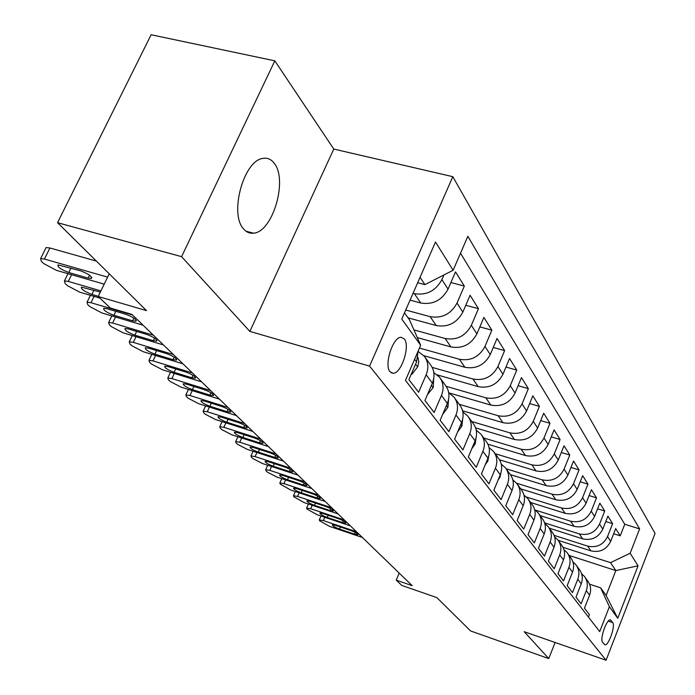 <?xml version="1.0" encoding="UTF-8"?>
<svg xmlns="http://www.w3.org/2000/svg" width="695" height="695" viewBox="0 0 695 695"><rect width="100%" height="100%" fill="white"/><g stroke="black" fill="none" stroke-linecap="round" stroke-linejoin="round"><path stroke-width="1.04" d="M243.528 228.829C246.334 232.165 249.653 233.616 253.493 233.172C272.57 232.321 288.121 179.962 274.238 163.29C271.102 159.129 267.219 157.513 262.588 158.46C243.545 160.919 229.211 214.008 243.528 228.829M390.06 371.721L393.049 373.267C401.232 374.006 410.441 346.006 404.342 338.96L401.058 337.275C392.849 336.858 383.822 365.11 390.06 371.721M274.829 60.839L151.128 34.75L57.537 222.695L181.595 256.663L249.87 331.402L369.566 366.109L452.819 176.686L333.782 149.06L274.829 60.839L181.595 256.663M369.566 366.109L606.083 660.25L655.064 533.404L452.819 176.686M606.083 660.25L524.212 631.712L548.755 658.573L555.114 642.484M548.755 658.573L470.593 630.947L436.868 597.622L401.762 585.416L396.228 580.143L412.213 585.685L131.868 314.366L110.296 308.007L98.195 296.487L146.506 310.63L57.537 222.695M414.602 359.245L416.574 361.904L408.912 379.618L418.633 392.275L426.148 374.805L432.36 383.188C435.079 376.264 434.436 370.105 430.44 364.701L425.079 357.326M432.36 383.188L424.94 400.494L434.158 412.491L441.447 395.429L447.337 403.378C449.969 396.61 449.326 390.573 445.391 385.265L440.335 378.306M447.337 403.378L440.152 420.284L448.901 431.682L455.963 415.002L461.567 422.56C464.121 415.94 463.461 410.024 459.603 404.811L454.817 398.235M461.567 422.56L454.591 439.092L462.913 449.926L469.768 433.611L475.102 440.804C477.569 434.332 476.918 428.528 473.121 423.403L468.595 417.174M475.102 440.804L468.326 456.98L476.249 467.292L482.903 451.324L487.986 458.179C490.392 451.837 489.732 446.155 486.005 441.117L481.713 435.218M487.986 458.179L481.409 474.007L488.959 483.842L495.431 468.213L500.278 474.746C502.607 468.534 501.946 462.957 498.289 458.005L494.214 452.41M500.278 474.746L493.876 490.244L501.086 499.627L507.376 484.319L512.007 490.557C514.274 484.476 513.614 479.003 510.008 474.138L506.142 468.821M512.007 490.557L505.778 505.734L512.667 514.7L518.791 499.705L523.213 505.665C525.42 499.705 524.76 494.336 521.215 489.549L517.54 484.493M523.213 505.665L517.149 520.538L523.735 529.112L529.703 514.413L533.934 520.112C536.08 514.274 535.419 509.001 531.936 504.292L528.435 499.479M533.934 520.112L528.026 534.698L534.325 542.899L540.145 528.487L544.194 533.951C546.287 528.226 545.627 523.04 542.204 518.409L538.868 513.831M544.194 533.951L538.434 548.251L544.472 556.113L550.145 541.978L554.028 547.208C556.078 541.587 555.409 536.497 552.039 531.944L548.868 527.574M554.028 547.208L548.416 561.247L554.202 568.779L559.736 554.905L563.463 559.927C565.461 554.41 564.8 549.406 561.482 544.923L558.45 540.753M563.463 559.927L557.981 573.696L563.532 580.933L568.936 567.311L572.515 572.141C574.47 566.72 573.809 561.803 570.543 557.39L567.65 553.411M572.515 572.141L567.163 585.659L572.498 592.609L577.78 579.23L581.22 583.87C583.122 578.553 582.462 573.714 579.248 569.361L576.485 565.565M581.22 583.87L575.99 597.144L581.116 603.825L586.276 590.689C588.152 585.425 587.501 580.638 584.313 576.329L581.585 573.705M558.163 540.336L590.932 550.866C599.881 552.786 606.466 549.623 610.679 541.37L615.692 528.591L620.218 535.836L613.659 533.769M554.045 535.341L587.666 546.114C596.675 548.034 603.303 544.837 607.56 536.54L612.616 523.665L605.788 521.528M612.616 523.665L607.917 516.133L602.791 529.138C598.482 537.53 591.775 540.762 582.671 538.842L549.319 528.2M540.163 515.603L574.087 526.332C583.357 528.269 590.185 524.968 594.59 516.42L599.837 503.18L604.72 511.007L597.604 508.801M530.624 502.494L565.148 513.318C574.591 515.264 581.559 511.894 586.059 503.189L591.428 489.697L596.51 497.855L589.091 495.57M520.703 488.846L555.852 499.774C565.461 501.729 572.567 498.272 577.171 489.402L582.671 475.667L587.961 484.154L580.212 481.8M510.391 474.642L546.157 485.657C555.948 487.621 563.193 484.076 567.911 475.041L573.54 461.046L579.065 469.889L570.96 467.457M499.505 459.786L536.045 470.923C546.027 472.895 553.42 469.273 558.25 460.055L564.027 445.799L569.787 455.025L561.308 452.497M487.916 444.218L525.49 455.555C535.663 457.527 543.221 453.818 548.164 444.418L554.089 429.875L560.101 439.509L551.231 436.894M475.623 427.903L514.465 439.483C524.838 441.464 532.552 437.659 537.626 428.068L543.707 413.238L549.988 423.307L540.684 420.597M462.575 410.788L502.928 422.682C513.509 424.662 521.398 420.762 526.593 410.962L532.839 395.829L539.416 406.367L529.651 403.56M448.84 392.866L490.844 405.081C501.642 407.07 509.713 403.057 515.047 393.057L521.467 377.611L528.356 388.644L518.096 385.734M437.311 374.909L478.177 386.637C489.211 388.618 497.464 384.5 502.945 374.284L509.548 358.507L516.767 370.079L505.969 367.056M423.82 355.666L464.894 367.281C476.153 369.262 484.606 365.023 490.244 354.58L497.038 338.465L504.622 350.601L493.242 347.474M417.287 337.579L450.925 346.944C462.436 348.916 471.097 344.555 476.892 333.869L483.894 317.398L491.86 330.16L479.854 326.911M408.026 317.823L436.243 325.547C448.006 327.51 456.876 323.019 462.853 312.09L470.072 295.245L478.455 308.676L465.763 305.296M410.067 300.136L420.77 303.011C432.803 304.957 441.898 300.336 448.049 289.146L455.503 271.91L464.338 286.062L450.899 282.552M612.729 622.633L610.453 619.923C606.917 618.315 599.524 639.218 602.574 642.223L604.832 644.804C608.334 646.428 615.674 625.787 612.729 622.633L608.255 621.122M404.49 312.872L409.529 319.935L420.666 345.25L405.454 380.373L599.698 631.607L609.385 606.7L600.671 587.857L589.568 584.191M420.666 345.25L401.771 319.075L435.487 242.042L453.14 270.259L467.848 236.3L639.617 528.904L630.157 553.237L638.036 565.834L617.751 618.289L609.385 606.7M413.047 293.307L414.342 293.655L420.77 303.011M405.732 310.04L430.153 316.677L436.243 325.547M413.899 329.882L445.147 338.517L450.925 346.944M419.45 348.047L459.386 359.263L464.894 367.281M432.168 367.377L472.939 379.01L478.177 386.637M446.173 386.324L485.848 397.809L490.844 405.081M459.256 404.334L498.159 415.74L502.928 422.682M471.757 421.526L509.913 432.855L514.465 439.483M483.711 437.972L521.137 449.213L525.49 455.555M495.153 453.705L531.884 464.859L536.045 470.923M506.116 468.778L542.161 479.837L546.157 485.657M516.593 483.225L552.021 494.197L555.852 499.774M526.358 496.986L561.473 507.967L565.148 513.318M535.254 510.06L570.552 521.189L574.087 526.332M544.619 522.875L579.274 533.899L582.671 538.842M620.218 535.836L624.744 524.265L460.524 253.215M443.94 274.951L441.907 279.616C435.678 290.91 426.495 295.592 414.342 293.655M464.338 286.062L457.023 303.055C450.986 314.088 442.02 318.631 430.153 316.677M478.455 308.676L471.358 325.295C465.494 336.076 456.754 340.481 445.147 338.517M491.86 330.16L484.98 346.423C479.281 356.961 470.75 361.244 459.386 359.263M504.622 350.601L497.941 366.517C492.399 376.829 484.059 380.99 472.939 379.01M516.767 370.079L510.278 385.656C504.883 395.742 496.743 399.79 485.848 397.809M528.356 388.644L522.041 403.899C516.785 413.777 508.827 417.721 498.159 415.74M539.416 406.367L533.274 421.318C528.157 430.996 520.364 434.835 509.913 432.855M549.988 423.307L544.003 437.963C539.007 447.441 531.388 451.185 521.137 449.213M560.101 439.509L554.271 453.878C549.398 463.174 541.935 466.832 531.884 464.859M569.787 455.025L564.097 469.125C559.336 478.23 552.03 481.809 542.161 479.837M579.065 469.889L573.514 483.729C568.866 492.668 561.699 496.152 552.021 494.197M587.961 484.154L582.549 497.742C578.005 506.507 570.977 509.922 561.473 507.967M596.51 497.855L591.219 511.19C586.78 519.799 579.891 523.135 570.552 521.189M604.72 511.007L599.55 524.108C595.207 532.561 588.448 535.828 579.274 533.899M588.448 617.056L589.403 614.615L584.469 608.186L589.586 595.146C591.445 589.925 590.793 585.164 587.622 580.881L584.981 577.241M600.671 587.857L606.118 595.493L615.831 570.578L610.531 562.646L630.157 553.237M569.118 555.427L615.831 570.578L638.036 565.834M563.011 547.304L610.531 562.646M109.228 273.787L98.195 296.487M399.199 573.088L396.228 580.143M417.686 282.726L424.932 284.629L420.049 277.314M624.744 524.265L639.617 528.904M572.941 561.899L575.808 564.627C579.039 569.005 579.699 573.87 577.78 579.23M563.949 549.623L566.964 552.464C570.247 556.904 570.908 561.855 568.936 567.311M554.584 536.844L557.746 539.789C561.091 544.307 561.751 549.345 559.736 554.905M544.819 523.526L548.155 526.593C551.543 531.189 552.212 536.314 550.145 541.978M534.637 509.635L538.147 512.832C541.596 517.497 542.256 522.718 540.145 528.487M523.995 495.135L527.705 498.471C531.206 503.206 531.875 508.523 529.703 514.413M512.875 479.984L516.793 483.468C520.355 488.281 521.024 493.693 518.791 499.705M501.234 464.147L505.387 467.77C509.009 472.67 509.67 478.186 507.376 484.319M489.045 447.563L493.441 451.35C497.125 456.328 497.794 461.949 495.431 468.213M476.257 430.179L480.923 434.132C484.676 439.205 485.336 444.939 482.903 451.324M462.827 411.944L467.796 416.079C471.618 421.24 472.27 427.078 469.768 433.611M448.709 392.797L454.009 397.114C457.892 402.362 458.544 408.321 455.963 415.002M433.854 372.65L439.509 377.168C443.462 382.511 444.105 388.601 441.447 395.429M418.182 351.444L424.237 356.17C428.268 361.608 428.902 367.82 426.148 374.805M416.574 361.904L418.129 351.088M453.14 270.259L424.932 284.629M606.118 595.493L617.751 618.289M249.87 331.402L333.782 149.06M362.399 537.478L329.508 526.358L319.648 520.816L319.283 519.895L323.349 520.581L356.483 531.745M339.551 529.086C334.86 527.288 332.462 525.872 332.358 524.847L335.659 525.403L350.697 530.476C355.388 532.274 357.795 533.682 357.899 534.716L354.519 534.142L339.551 529.086L340.446 527.019M350.454 525.915L317.076 514.7L306.99 509.018L306.617 508.036L310.691 508.714L344.32 519.973M327.241 517.428C322.437 515.586 319.987 514.126 319.9 513.058L323.21 513.605L338.474 518.722C343.287 520.564 345.736 522.014 345.832 523.083L342.435 522.527L327.241 517.428L328.188 515.273M338.065 513.926L304.193 502.615L293.872 496.786L293.472 495.743L297.573 496.404L331.697 507.758M314.479 505.334C309.544 503.441 307.034 501.946 306.973 500.834L310.3 501.373L325.79 506.525C330.733 508.419 333.235 509.913 333.305 511.025L329.899 510.478L314.479 505.334L315.469 503.093M325.208 501.477L290.823 490.079L280.25 484.094L279.842 482.982L283.942 483.633L318.588 495.075M301.239 492.79C296.166 490.844 293.603 489.297 293.559 488.142L296.895 488.672L312.62 493.867C317.702 495.813 320.265 497.359 320.308 498.506L316.885 497.968L301.239 492.79L302.273 490.444M311.846 488.55L276.94 477.065L267.549 472.244L266.115 470.906L265.681 469.724L269.79 470.367L304.975 481.896M287.487 479.759C282.266 477.76 279.642 476.162 279.625 474.963L282.969 475.476L298.937 480.714C304.167 482.712 306.79 484.311 306.808 485.51L303.376 484.98L287.487 479.759L288.573 477.317M297.964 475.119L262.51 463.539L252.911 458.604L251.416 457.206L250.965 455.946L255.082 456.572L290.814 468.195M273.187 466.215C267.818 464.156 265.134 462.505 265.151 461.263L268.496 461.767L284.715 467.04C290.093 469.099 292.777 470.75 292.769 471.992L289.329 471.479L273.187 466.215L274.334 463.661M283.525 461.141L247.516 449.474L237.69 444.409L236.135 442.958L235.666 441.62L239.784 442.229L276.08 453.939M258.323 452.124C252.789 450.012 250.044 448.301 250.087 447.007L253.44 447.502L269.912 452.819C275.455 454.93 278.209 456.641 278.165 457.935L274.716 457.432L258.323 452.124L259.522 449.465M522.18 508.193L523.1 505.925M268.487 446.59L231.904 434.835L221.853 429.64L220.228 428.129L219.742 426.695L223.86 427.295L260.738 439.084M242.85 437.468C237.143 435.279 234.328 433.515 234.415 432.16L237.768 432.646L254.509 438.006C260.217 440.187 263.031 441.951 262.962 443.306L259.504 442.811L242.85 437.468L244.119 434.679M510.443 494.362L512.276 489.853M252.824 431.43L215.65 419.598L205.346 414.255L203.661 412.682L203.149 411.153L207.266 411.735L244.744 423.611M226.735 422.195C220.845 419.936 217.961 418.112 218.082 416.696L221.436 417.174L238.446 422.569C244.345 424.819 247.229 426.643 247.107 428.059L243.658 427.573L226.735 422.195L228.073 419.276M498.15 479.88L500 477.178L500.817 473.252M236.491 415.619L198.701 403.708L188.145 398.218L186.39 396.576L185.852 394.942L189.961 395.507L228.056 407.461M209.933 406.271C203.844 403.943 200.89 402.04 201.055 400.572L204.4 401.032L221.696 406.462C227.786 408.782 230.749 410.684 230.584 412.161L227.135 411.692L209.933 406.271L211.341 403.213M485.275 464.703L487.899 460.933L488.741 456.016M219.438 399.121L181.021 387.132L170.206 381.486L168.364 379.774L167.808 378.019L171.891 378.567L210.628 390.59M192.393 389.652C186.104 387.245 183.072 385.273 183.289 383.736L186.625 384.187L204.2 389.652C210.498 392.049 213.539 394.022 213.322 395.568L209.881 395.108L192.393 389.652L193.888 386.446M471.757 448.779L475.215 443.905L476.023 438.041M201.628 381.876L162.561 369.818L151.458 364.015L149.538 362.225L148.965 360.34L153.022 360.879L192.419 372.963M174.08 372.303C167.565 369.801 164.446 367.751 164.732 366.152L168.042 366.586L185.921 372.077C192.446 374.57 195.564 376.62 195.286 378.228L191.863 377.785L174.08 372.303L175.661 368.923M457.562 432.047L461.914 426.035L462.635 419.276M183.002 363.85L143.266 351.731L131.868 345.754L129.861 343.877L129.261 341.853L133.292 342.374L173.359 354.528M154.933 354.155C148.183 351.566 144.977 349.429 145.325 347.752L148.617 348.178L166.809 353.694C173.568 356.283 176.773 358.42 176.426 360.106L173.02 359.671L154.933 354.155L156.61 350.601M442.628 414.455L447.936 407.27L448.527 399.625M163.499 344.981L123.085 332.801L111.374 326.641L109.271 324.678L108.646 322.497L112.633 323.01L153.404 335.207M134.891 335.172C127.889 332.479 124.596 330.255 125.022 328.492L128.28 328.909L146.784 334.451C153.803 337.144 157.096 339.368 156.67 341.132L153.291 340.706L134.891 335.172L136.68 331.419M427.495 394.534L433.237 387.532L433.663 379.018M143.066 325.199L101.939 312.976L89.898 306.617L87.692 304.566L87.049 302.212L90.984 302.707L132.476 314.957M113.893 315.278C106.613 312.472 103.234 310.152 103.737 308.311L106.961 308.71L125.795 314.279C133.084 317.076 136.481 319.396 135.968 321.246L132.623 320.838L113.893 315.278L115.804 311.325M411.553 373.519L412.031 374.153L417.756 366.743L418.781 361.947L417.973 357.36M99.871 298.077L79.769 292.195L67.38 285.628L65.069 283.473L64.4 280.936L68.275 281.414L100.914 290.901M98.29 296.287L91.879 294.411C84.304 291.492 80.82 289.059 81.428 287.131L100.332 292.1M411.362 373.962L412.031 374.153M104.198 284.133L56.504 270.372L43.742 263.587L41.318 261.329L40.623 258.583L44.428 259.053L107.612 277.123M96.397 261.103L49.927 247.985L44.428 259.053M68.753 272.51C60.865 269.452 57.277 266.906 57.989 264.882L80.62 270.85C88.534 273.908 92.122 276.445 91.41 278.478L88.161 278.096L68.753 272.51L70.933 268.079M45.523 248.732L46.113 247.55L49.927 247.985M587.666 546.114L590.932 550.866M607.56 536.54L610.679 541.37M441.907 279.616L448.049 289.146M457.023 303.055L462.853 312.09M471.358 325.295L476.892 333.869M484.98 346.423L490.244 354.58M497.941 366.517L502.945 374.284M510.278 385.656L515.047 393.057M522.041 403.899L526.593 410.962M533.274 421.318L537.626 428.068M544.003 437.963L548.164 444.418M554.271 453.878L558.25 460.055M564.097 469.125L567.911 475.041M573.514 483.729L577.171 489.402M582.549 497.742L586.059 503.189M591.219 511.19L594.59 516.42M599.55 524.108L602.791 529.138M586.276 590.689L589.586 595.146M609.836 619.949L611.053 620.357M324.782 517.289L323.349 520.581M354.519 534.142L355.249 532.44M312.203 505.291L310.691 508.714M342.435 522.527L343.191 520.772M299.145 492.842L297.573 496.404M329.899 510.478L330.69 508.662M285.602 479.915L283.942 483.633M316.885 497.968L317.711 496.1M271.528 466.484L269.79 470.367M303.376 484.98L304.228 483.042M256.915 452.514L255.082 456.572M289.329 471.479L290.215 469.481M241.712 437.989L239.784 442.229M274.716 457.432L275.637 455.364M225.892 422.855L223.86 427.295M259.504 442.811L260.469 440.673M209.404 407.079L207.266 411.735M243.658 427.573L244.657 425.375M192.228 390.625L189.961 395.507M499.444 476.753L499.887 477.352M227.135 411.692L228.177 409.407M174.297 373.441L171.891 378.567M487.134 460.229L487.786 461.106M209.881 395.108L210.967 392.753M155.576 355.484L153.022 360.879M474.216 442.897L475.093 444.079M191.863 377.785L192.993 375.352M136.003 336.693L133.292 342.374M460.663 424.706L461.784 426.217M173.02 359.671L174.202 357.152M115.518 317.016L112.633 323.01M446.407 405.576L447.806 407.452M153.291 340.706L154.525 338.109M94.068 296.383L90.984 302.707M431.404 385.43L433.098 387.714M132.623 320.838L133.909 318.145M71.576 274.725L68.275 281.414M415.584 364.206L417.608 366.925M91.879 294.411L93.912 290.232M88.161 278.096L89.559 275.22M246.039 231.227L253.493 233.172M391.12 372.711L393.049 373.267M320.977 516.011L319.283 519.895M308.38 504.014L306.617 508.036M295.323 491.574L293.472 495.743M281.77 478.655L279.842 482.982M267.697 465.233L265.681 469.724M253.076 451.272L250.965 455.946M237.872 436.755L235.666 441.62M222.061 421.63L219.742 426.695M205.581 405.88L203.149 411.153M188.415 389.435L185.852 394.942M230.584 412.161L230.783 411.701M170.51 372.277L167.808 378.019M213.322 395.568L213.556 395.064M151.805 354.337L148.965 360.34M195.286 378.228L195.547 377.68M132.267 335.572L129.261 341.853M176.426 360.106L176.712 359.489M111.826 315.912L108.646 322.497M156.67 341.132L156.992 340.454M90.411 295.314L87.049 302.212M135.968 321.246L136.324 320.499M67.971 273.682L64.4 280.936M46.113 247.55L40.623 258.583M91.41 278.478L91.862 277.557"/></g></svg>
